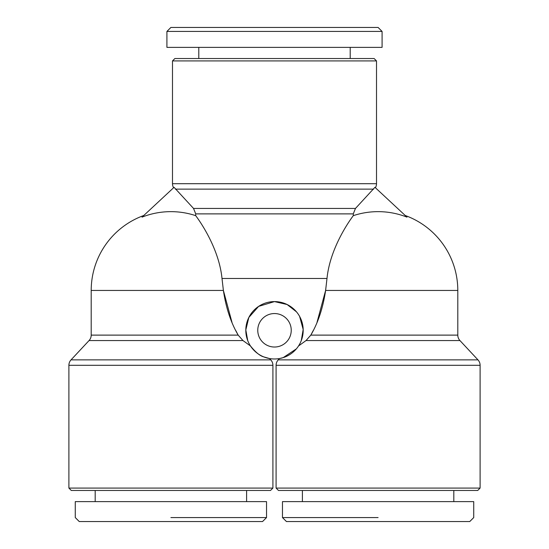 <?xml version="1.0" encoding="UTF-8"?>
<svg xmlns="http://www.w3.org/2000/svg" width="549" height="549" viewBox="0 0 549 549"><rect width="100%" height="100%" fill="white"/><g stroke="black" fill="none" stroke-linecap="round" stroke-linejoin="round"><path stroke-width="0.82" d="M143.756 215.51A79.694 79.694 0 0 0 91.203 290.442L91.203 335.116A7.967 7.967 0 0 1 89.062 340.552L71.034 359.87A7.967 7.967 0 0 0 68.893 365.305L68.893 488.082L71.281 490.47L270.513 490.47L272.908 488.082L272.908 365.305A7.967 7.967 0 0 0 270.76 359.87L269.525 358.538L263.767 356.891C260.041 355.951 255.614 352.314 250.488 345.98L242.96 340.552L238.177 335.116C230.903 322.716 225.975 307.824 223.388 290.442L231.973 322.318M235.85 330.683L238.177 335.116L91.203 335.116M91.203 290.442L223.388 290.442L222.009 278.487C219.085 249.04 200.742 222.345 195.705 215.654A78.795 78.795 0 0 0 142.013 217.136L174.067 187.312L193.543 208.448L195.705 213.884L195.705 215.654M222.009 278.487L326.991 278.487L325.612 290.442L457.797 290.442L457.797 335.116L310.823 335.116C318.097 322.716 323.025 307.824 325.612 290.442L317.027 322.318M457.797 290.442A79.694 79.694 0 0 0 405.244 215.51M247.736 340.62L245.815 329.949L248.827 317.473L258.62 306.39L274.5 301.593A28.692 28.692 0 0 1 303.192 330.285A28.692 28.692 0 0 1 274.5 358.977A28.692 28.692 0 0 1 245.808 330.285A28.692 28.692 0 0 1 274.5 301.593L287.12 304.523L296.46 311.825M291.238 330.285A16.738 16.738 0 0 1 274.5 347.023A16.738 16.738 0 0 1 257.762 330.285A16.738 16.738 0 0 1 274.5 313.548A16.738 16.738 0 0 1 291.238 330.285M375.399 187.751A7.967 7.967 0 0 0 376.511 183.695L376.511 60.918L172.489 60.918L172.489 183.695A7.967 7.967 0 0 0 173.601 187.751M374.933 187.312L355.457 208.448L353.295 213.884L353.295 215.654A78.795 78.795 0 0 1 406.987 217.136L374.933 187.312M298.519 345.98L306.04 340.552L459.938 340.552L477.966 359.87A7.967 7.967 0 0 1 480.107 365.305L480.107 488.082L276.092 488.082L276.092 365.305A7.967 7.967 0 0 1 278.24 359.87L279.475 358.538L283.181 357.632L296.343 348.883M459.938 340.552A7.967 7.967 0 0 1 457.797 335.116M246.604 501.628L246.604 490.47M95.19 490.47L95.19 501.628M170.897 517.563L266.533 517.563L262.546 521.55L79.248 521.55L75.268 517.563L75.268 501.628L266.533 501.628L266.533 517.563M272.908 488.082L68.893 488.082M302.396 501.628L302.396 490.47M453.81 490.47L453.81 501.628M378.103 517.563L282.467 517.563L286.454 521.55L469.752 521.55L473.732 517.563L473.732 501.628L282.467 501.628L282.467 517.563M276.092 488.082L278.487 490.47L477.719 490.47L480.107 488.082M382.083 31.437L382.083 47.372L166.917 47.372L166.917 31.437L382.083 31.437L378.103 27.45L170.897 27.45L166.917 31.437M376.511 60.918L374.116 58.53L174.884 58.53L172.489 60.918M291.121 521.55L290.263 521.55M306.04 340.552L310.823 335.116L313.15 330.683M299.617 316.416L303.178 329.469L301.264 340.62M326.991 278.487C329.915 249.04 348.258 222.345 353.295 215.654M175.351 189.131L373.649 189.131M376.511 183.695L172.489 183.695M68.893 365.305L272.908 365.305M270.76 359.87L71.034 359.87M276.092 365.305L480.107 365.305M477.966 359.87L278.24 359.87M355.457 208.448L193.543 208.448M195.705 213.884L353.295 213.884M89.062 340.552L242.96 340.552M350.207 47.372L350.207 58.53M198.793 47.372L198.793 58.53"/></g></svg>
